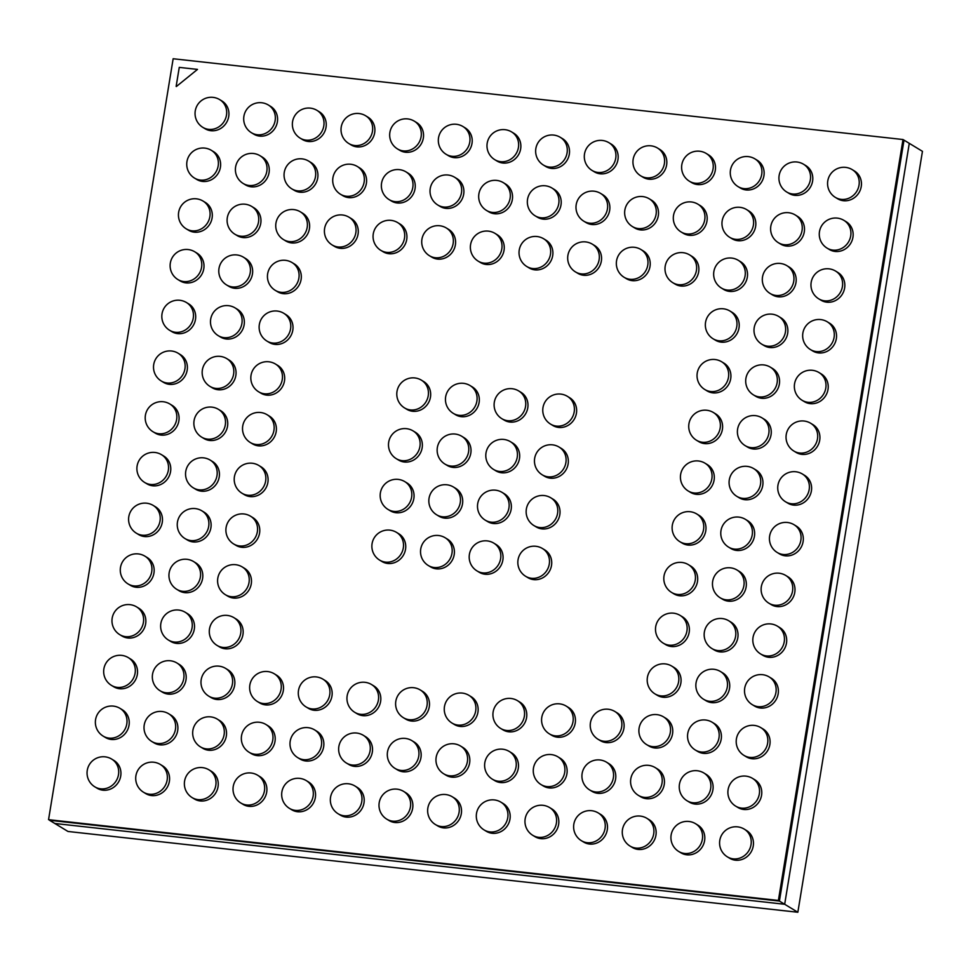 <?xml version="1.0" encoding="UTF-8"?>
<svg xmlns="http://www.w3.org/2000/svg" width="971" height="971" viewBox="0 0 971 971"><rect width="100%" height="100%" fill="white"/><g stroke="black" fill="none" stroke-linecap="round" stroke-linejoin="round"><path stroke-width="1.46" d="M778.39 900.457L903.006 139.533L173.154 58.746L48.55 819.67L778.39 900.457L784.677 904.268L909.281 143.344L922.45 151.33L797.846 912.255L67.994 831.467L54.825 823.481L784.677 904.268L797.846 912.255M48.55 819.67L779.41 901.076L904.013 140.14L779.41 901.076L49.557 820.289L54.825 823.481L784.677 904.268L909.281 143.344L903.006 139.533M111.701 759.091L113.935 760.451A16.24 15.111 121.2 0 1 119.882 779.191A16.24 15.111 121.2 0 1 102.914 790.188A16.24 15.111 121.2 0 1 97.088 788.209L94.867 786.862A16.24 15.111 121.2 0 0 100.693 788.828A16.24 15.111 121.2 0 0 117.649 777.844A16.24 15.111 121.2 0 0 111.701 759.091A16.24 16.24 0 0 0 87.912 767.745A16.24 16.24 0 0 0 94.867 786.862M160.361 764.48L162.594 765.84A16.24 15.111 121.2 0 1 168.529 784.58A16.24 15.111 121.2 0 1 151.573 795.565A16.24 15.111 121.2 0 1 145.747 793.598L143.526 792.239A16.24 15.111 121.2 0 0 149.34 794.217A16.24 15.111 121.2 0 0 166.308 783.221A16.24 15.111 121.2 0 0 160.361 764.48A16.24 16.24 0 0 0 136.571 773.134A16.24 16.24 0 0 0 143.526 792.239M209.02 769.869L211.253 771.217A16.24 15.111 121.2 0 1 217.188 789.969A16.24 15.111 121.2 0 1 200.232 800.954A16.24 15.111 121.2 0 1 194.406 798.987L192.173 797.628A16.24 15.111 121.2 0 0 197.999 799.606A16.24 15.111 121.2 0 0 214.955 788.61A16.24 15.111 121.2 0 0 209.02 769.869A16.24 16.24 0 0 0 185.23 778.524A16.24 16.24 0 0 0 192.173 797.628M257.679 775.259L259.9 776.606A16.24 15.111 121.2 0 1 265.848 795.346A16.24 15.111 121.2 0 1 248.892 806.343A16.24 15.111 121.2 0 1 243.066 804.364L240.832 803.017A16.24 15.111 121.2 0 0 246.658 804.983A16.24 15.111 121.2 0 0 263.614 793.999A16.24 15.111 121.2 0 0 257.679 775.259A16.24 16.24 0 0 0 233.877 783.913A16.24 16.24 0 0 0 240.832 803.017M306.326 780.635L308.56 781.995A16.24 15.111 121.2 0 1 314.507 800.735A16.24 15.111 121.2 0 1 297.539 811.732A16.24 15.111 121.2 0 1 291.713 809.753L289.492 808.406A16.24 15.111 121.2 0 0 295.318 810.372A16.24 15.111 121.2 0 0 312.274 799.388A16.24 15.111 121.2 0 0 306.326 780.635A16.24 16.24 0 0 0 282.537 789.289A16.24 16.24 0 0 0 289.492 808.406M354.985 786.025L357.219 787.384A16.24 15.111 121.2 0 1 363.154 806.124A16.24 15.111 121.2 0 1 346.198 817.109A16.24 15.111 121.2 0 1 340.372 815.142L338.151 813.783A16.24 15.111 121.2 0 0 343.965 815.761A16.24 15.111 121.2 0 0 360.933 804.765A16.24 15.111 121.2 0 0 354.985 786.025A16.24 16.24 0 0 0 331.196 794.679A16.24 16.24 0 0 0 338.151 813.783M403.645 791.414L405.878 792.761A16.24 15.111 121.2 0 1 411.813 811.513A16.24 15.111 121.2 0 1 394.857 822.498A16.24 15.111 121.2 0 1 389.031 820.531L386.798 819.172A16.24 15.111 121.2 0 0 392.624 821.15A16.24 15.111 121.2 0 0 409.58 810.154A16.24 15.111 121.2 0 0 403.645 791.414A16.24 16.24 0 0 0 379.855 800.068A16.24 16.24 0 0 0 386.798 819.172M452.304 796.803L454.525 798.15A16.24 15.111 121.2 0 1 460.472 816.89A16.24 15.111 121.2 0 1 443.516 827.887A16.24 15.111 121.2 0 1 437.69 825.908L435.457 824.561A16.24 15.111 121.2 0 0 441.283 826.527A16.24 15.111 121.2 0 0 458.239 815.543A16.24 15.111 121.2 0 0 452.304 796.803A16.24 16.24 0 0 0 428.502 805.457A16.24 16.24 0 0 0 435.457 824.561M500.951 802.18L503.184 803.539A16.24 15.111 121.2 0 1 509.132 822.279A16.24 15.111 121.2 0 1 492.163 833.276A16.24 15.111 121.2 0 1 486.337 831.297L484.116 829.95A16.24 15.111 121.2 0 0 489.942 831.916A16.24 15.111 121.2 0 0 506.898 820.932A16.24 15.111 121.2 0 0 500.951 802.18A16.24 16.24 0 0 0 477.162 810.834A16.24 16.24 0 0 0 484.116 829.95M549.61 807.569L551.844 808.928A16.24 15.111 121.2 0 1 557.779 827.668A16.24 15.111 121.2 0 1 540.823 838.653A16.24 15.111 121.2 0 1 534.997 836.686L532.776 835.327A16.24 15.111 121.2 0 0 538.589 837.305A16.24 15.111 121.2 0 0 555.558 826.309A16.24 15.111 121.2 0 0 549.61 807.569A16.24 16.24 0 0 0 525.821 816.223A16.24 16.24 0 0 0 532.776 835.327M598.27 812.958L600.503 814.305A16.24 15.111 121.2 0 1 606.438 833.057A16.24 15.111 121.2 0 1 589.482 844.042A16.24 15.111 121.2 0 1 583.656 842.063L581.423 840.716A16.24 15.111 121.2 0 0 587.249 842.694A16.24 15.111 121.2 0 0 604.205 831.698A16.24 15.111 121.2 0 0 598.27 812.958A16.24 16.24 0 0 0 574.48 821.612A16.24 16.24 0 0 0 581.423 840.716M646.929 818.347L649.15 819.694A16.24 15.111 121.2 0 1 655.097 838.434A16.24 15.111 121.2 0 1 638.141 849.431A16.24 15.111 121.2 0 1 632.315 847.452L630.082 846.105A16.24 15.111 121.2 0 0 635.908 848.071A16.24 15.111 121.2 0 0 652.864 837.087A16.24 15.111 121.2 0 0 646.929 818.347A16.24 16.24 0 0 0 623.127 827.001A16.24 16.24 0 0 0 630.082 846.105M695.576 823.724L697.809 825.083A16.24 15.111 121.2 0 1 703.757 843.823A16.24 15.111 121.2 0 1 686.788 854.808A16.24 15.111 121.2 0 1 680.962 852.841L678.741 851.494A16.24 15.111 121.2 0 0 684.567 853.46A16.24 15.111 121.2 0 0 701.523 842.476A16.24 15.111 121.2 0 0 695.576 823.724A16.24 16.24 0 0 0 671.786 832.378A16.24 16.24 0 0 0 678.741 851.494M744.235 829.113L746.468 830.472A16.24 15.111 121.2 0 1 752.404 849.212A16.24 15.111 121.2 0 1 735.448 860.197A16.24 15.111 121.2 0 1 729.622 858.23L727.4 856.871A16.24 15.111 121.2 0 0 733.226 858.85A16.24 15.111 121.2 0 0 750.182 847.853A16.24 15.111 121.2 0 0 744.235 829.113A16.24 16.24 0 0 0 720.446 837.767A16.24 16.24 0 0 0 727.4 856.871M120.016 708.369L122.237 709.716A16.24 15.111 121.2 0 1 128.184 728.468A16.24 15.111 121.2 0 1 111.228 739.453A16.24 15.111 121.2 0 1 105.402 737.487L103.169 736.127A16.24 15.111 121.2 0 0 108.995 738.106A16.24 15.111 121.2 0 0 125.951 727.109A16.24 15.111 121.2 0 0 120.016 708.369A16.24 16.24 0 0 0 96.226 717.023A16.24 16.24 0 0 0 103.169 736.127M168.675 713.758L170.896 715.105A16.24 15.111 121.2 0 1 176.843 733.845A16.24 15.111 121.2 0 1 159.875 744.842A16.24 15.111 121.2 0 1 154.061 742.864L151.828 741.516A16.24 15.111 121.2 0 0 157.654 743.483A16.24 15.111 121.2 0 0 174.61 732.498A16.24 15.111 121.2 0 0 168.675 713.758A16.24 16.24 0 0 0 144.873 722.412A16.24 16.24 0 0 0 151.828 741.516M217.322 719.135L219.555 720.494A16.24 15.111 121.2 0 1 225.49 739.234A16.24 15.111 121.2 0 1 208.534 750.231A16.24 15.111 121.2 0 1 202.708 748.253L200.487 746.905A16.24 15.111 121.2 0 0 206.313 748.872A16.24 15.111 121.2 0 0 223.269 737.887A16.24 15.111 121.2 0 0 217.322 719.135A16.24 16.24 0 0 0 193.532 727.789A16.24 16.24 0 0 0 200.487 746.905M265.981 724.524L268.214 725.883A16.24 15.111 121.2 0 1 274.15 744.623A16.24 15.111 121.2 0 1 257.194 755.608A16.24 15.111 121.2 0 1 251.368 753.642L249.134 752.282A16.24 15.111 121.2 0 0 254.96 754.261A16.24 15.111 121.2 0 0 271.929 743.264A16.24 15.111 121.2 0 0 265.981 724.524A16.24 16.24 0 0 0 242.192 733.178A16.24 16.24 0 0 0 249.134 752.282M314.64 729.913L316.862 731.26A16.24 15.111 121.2 0 1 322.809 750.013A16.24 15.111 121.2 0 1 305.853 760.997A16.24 15.111 121.2 0 1 300.027 759.031L297.794 757.671A16.24 15.111 121.2 0 0 303.62 759.65A16.24 15.111 121.2 0 0 320.576 748.653A16.24 15.111 121.2 0 0 314.64 729.913A16.24 16.24 0 0 0 290.851 738.567A16.24 16.24 0 0 0 297.794 757.671M363.3 735.302L365.521 736.649A16.24 15.111 121.2 0 1 371.468 755.389A16.24 15.111 121.2 0 1 354.5 766.386A16.24 15.111 121.2 0 1 348.686 764.408L346.453 763.06A16.24 15.111 121.2 0 0 352.279 765.027A16.24 15.111 121.2 0 0 369.235 754.042A16.24 15.111 121.2 0 0 363.3 735.302A16.24 16.24 0 0 0 339.498 743.956A16.24 16.24 0 0 0 346.453 763.06M411.947 740.679L414.18 742.038A16.24 15.111 121.2 0 1 420.115 760.779A16.24 15.111 121.2 0 1 403.159 771.775A16.24 15.111 121.2 0 1 397.333 769.797L395.112 768.449A16.24 15.111 121.2 0 0 400.938 770.416A16.24 15.111 121.2 0 0 417.894 759.431A16.24 15.111 121.2 0 0 411.947 740.679A16.24 16.24 0 0 0 388.157 749.333A16.24 16.24 0 0 0 395.112 768.449M460.606 746.068L462.839 747.427A16.24 15.111 121.2 0 1 468.775 766.168A16.24 15.111 121.2 0 1 451.818 777.152A16.24 15.111 121.2 0 1 445.992 775.186L443.759 773.826A16.24 15.111 121.2 0 0 449.585 775.805A16.24 15.111 121.2 0 0 466.553 764.808A16.24 15.111 121.2 0 0 460.606 746.068A16.24 16.24 0 0 0 436.816 754.722A16.24 16.24 0 0 0 443.759 773.826M509.265 751.457L511.486 752.804A16.24 15.111 121.2 0 1 517.434 771.557A16.24 15.111 121.2 0 1 500.478 782.541A16.24 15.111 121.2 0 1 494.652 780.575L492.418 779.215A16.24 15.111 121.2 0 0 498.244 781.194A16.24 15.111 121.2 0 0 515.2 770.197A16.24 15.111 121.2 0 0 509.265 751.457A16.24 16.24 0 0 0 485.476 760.111A16.24 16.24 0 0 0 492.418 779.215M557.924 756.846L560.146 758.193A16.24 15.111 121.2 0 1 566.093 776.934A16.24 15.111 121.2 0 1 549.137 787.93A16.24 15.111 121.2 0 1 543.311 785.952L541.078 784.604A16.24 15.111 121.2 0 0 546.904 786.571A16.24 15.111 121.2 0 0 563.86 775.586A16.24 15.111 121.2 0 0 557.924 756.846A16.24 16.24 0 0 0 534.123 765.5A16.24 16.24 0 0 0 541.078 784.604M606.572 762.223L608.805 763.582A16.24 15.111 121.2 0 1 614.74 782.323A16.24 15.111 121.2 0 1 597.784 793.307A16.24 15.111 121.2 0 1 591.958 791.341L589.737 789.993A16.24 15.111 121.2 0 0 595.563 791.96A16.24 15.111 121.2 0 0 612.519 780.975A16.24 15.111 121.2 0 0 606.572 762.223A16.24 16.24 0 0 0 582.782 770.877A16.24 16.24 0 0 0 589.737 789.993M655.231 767.612L657.464 768.971A16.24 15.111 121.2 0 1 663.399 787.712A16.24 15.111 121.2 0 1 646.443 798.696A16.24 15.111 121.2 0 1 640.617 796.73L638.384 795.37A16.24 15.111 121.2 0 0 644.21 797.349A16.24 15.111 121.2 0 0 661.178 786.352A16.24 15.111 121.2 0 0 655.231 767.612A16.24 16.24 0 0 0 631.441 776.266A16.24 16.24 0 0 0 638.384 795.37M703.89 773.001L706.111 774.348A16.24 15.111 121.2 0 1 712.059 793.089A16.24 15.111 121.2 0 1 695.102 804.085A16.24 15.111 121.2 0 1 689.276 802.107L687.043 800.759A16.24 15.111 121.2 0 0 692.869 802.738A16.24 15.111 121.2 0 0 709.825 791.741A16.24 15.111 121.2 0 0 703.89 773.001A16.24 16.24 0 0 0 680.101 781.655A16.24 16.24 0 0 0 687.043 800.759M752.549 778.39L754.77 779.737A16.24 15.111 121.2 0 1 760.718 798.478A16.24 15.111 121.2 0 1 743.762 809.474A16.24 15.111 121.2 0 1 737.936 807.496L735.702 806.148A16.24 15.111 121.2 0 0 741.528 808.115A16.24 15.111 121.2 0 0 758.485 797.13A16.24 15.111 121.2 0 0 752.549 778.39A16.24 16.24 0 0 0 728.748 787.044A16.24 16.24 0 0 0 735.702 806.148M128.318 657.634L130.551 658.993A16.24 15.111 121.2 0 1 136.486 677.734A16.24 15.111 121.2 0 1 119.53 688.73A16.24 15.111 121.2 0 1 113.704 686.752L111.483 685.405A16.24 15.111 121.2 0 0 117.309 687.371A16.24 15.111 121.2 0 0 134.265 676.386A16.24 15.111 121.2 0 0 128.318 657.634A16.24 16.24 0 0 0 104.528 666.288A16.24 16.24 0 0 0 111.483 685.405M176.977 663.023L179.21 664.382A16.24 15.111 121.2 0 1 185.145 683.123A16.24 15.111 121.2 0 1 168.189 694.107A16.24 15.111 121.2 0 1 162.363 692.141L160.13 690.782A16.24 15.111 121.2 0 0 165.956 692.76A16.24 15.111 121.2 0 0 182.924 681.763A16.24 15.111 121.2 0 0 176.977 663.023A16.24 16.24 0 0 0 153.187 671.677A16.24 16.24 0 0 0 160.13 690.782M225.636 668.412L227.857 669.759A16.24 15.111 121.2 0 1 233.805 688.512A16.24 15.111 121.2 0 1 216.849 699.496A16.24 15.111 121.2 0 1 211.023 697.53L208.789 696.171A16.24 15.111 121.2 0 0 214.615 698.149A16.24 15.111 121.2 0 0 231.571 687.152A16.24 15.111 121.2 0 0 225.636 668.412A16.24 16.24 0 0 0 201.847 677.066A16.24 16.24 0 0 0 208.789 696.171M274.283 673.801L276.517 675.148A16.24 15.111 121.2 0 1 282.464 693.889A16.24 15.111 121.2 0 1 265.496 704.885A16.24 15.111 121.2 0 1 259.67 702.907L257.449 701.56A16.24 15.111 121.2 0 0 263.275 703.526A16.24 15.111 121.2 0 0 280.231 692.541A16.24 15.111 121.2 0 0 274.283 673.801A16.24 16.24 0 0 0 250.494 682.455A16.24 16.24 0 0 0 257.449 701.56M322.942 679.178L325.176 680.537A16.24 15.111 121.2 0 1 331.111 699.278A16.24 15.111 121.2 0 1 314.155 710.274A16.24 15.111 121.2 0 1 308.329 708.296L306.108 706.949A16.24 15.111 121.2 0 0 311.934 708.915A16.24 15.111 121.2 0 0 328.89 697.931A16.24 15.111 121.2 0 0 322.942 679.178A16.24 16.24 0 0 0 299.153 687.832A16.24 16.24 0 0 0 306.108 706.949M371.602 684.567L373.835 685.927A16.24 15.111 121.2 0 1 379.77 704.667A16.24 15.111 121.2 0 1 362.814 715.651A16.24 15.111 121.2 0 1 356.988 713.685L354.755 712.326A16.24 15.111 121.2 0 0 360.581 714.304A16.24 15.111 121.2 0 0 377.549 703.307A16.24 15.111 121.2 0 0 371.602 684.567A16.24 16.24 0 0 0 347.812 693.221A16.24 16.24 0 0 0 354.755 712.326M420.261 689.956L422.482 691.303A16.24 15.111 121.2 0 1 428.429 710.056A16.24 15.111 121.2 0 1 411.473 721.04A16.24 15.111 121.2 0 1 405.647 719.074L403.414 717.715A16.24 15.111 121.2 0 0 409.24 719.693A16.24 15.111 121.2 0 0 426.196 708.696A16.24 15.111 121.2 0 0 420.261 689.956A16.24 16.24 0 0 0 396.471 698.61A16.24 16.24 0 0 0 403.414 717.715M468.92 695.345L471.141 696.693A16.24 15.111 121.2 0 1 477.089 715.433A16.24 15.111 121.2 0 1 460.12 726.429A16.24 15.111 121.2 0 1 454.294 724.451L452.073 723.104A16.24 15.111 121.2 0 0 457.899 725.07A16.24 15.111 121.2 0 0 474.855 714.086A16.24 15.111 121.2 0 0 468.92 695.345A16.24 16.24 0 0 0 445.119 703.999A16.24 16.24 0 0 0 452.073 723.104M517.567 700.722L519.801 702.082A16.24 15.111 121.2 0 1 525.736 720.822A16.24 15.111 121.2 0 1 508.78 731.806A16.24 15.111 121.2 0 1 502.954 729.84L500.733 728.493A16.24 15.111 121.2 0 0 506.559 730.459A16.24 15.111 121.2 0 0 523.515 719.475A16.24 15.111 121.2 0 0 517.567 700.722A16.24 16.24 0 0 0 493.778 709.376A16.24 16.24 0 0 0 500.733 728.493M566.227 706.111L568.46 707.471A16.24 15.111 121.2 0 1 574.395 726.211A16.24 15.111 121.2 0 1 557.439 737.195A16.24 15.111 121.2 0 1 551.613 735.229L549.38 733.87A16.24 15.111 121.2 0 0 555.206 735.848A16.24 15.111 121.2 0 0 572.174 724.852A16.24 15.111 121.2 0 0 566.227 706.111A16.24 16.24 0 0 0 542.437 714.765A16.24 16.24 0 0 0 549.38 733.87M614.886 711.5L617.107 712.848A16.24 15.111 121.2 0 1 623.054 731.6A16.24 15.111 121.2 0 1 606.098 742.584A16.24 15.111 121.2 0 1 600.272 740.606L598.039 739.259A16.24 15.111 121.2 0 0 603.865 741.237A16.24 15.111 121.2 0 0 620.821 730.241A16.24 15.111 121.2 0 0 614.886 711.5A16.24 16.24 0 0 0 591.096 720.154A16.24 16.24 0 0 0 598.039 739.259M663.545 716.889L665.766 718.237A16.24 15.111 121.2 0 1 671.714 736.977A16.24 15.111 121.2 0 1 654.745 747.973A16.24 15.111 121.2 0 1 648.931 745.995L646.698 744.648A16.24 15.111 121.2 0 0 652.524 746.614A16.24 15.111 121.2 0 0 669.48 735.63A16.24 15.111 121.2 0 0 663.545 716.889A16.24 16.24 0 0 0 639.743 725.543A16.24 16.24 0 0 0 646.698 744.648M712.192 722.266L714.425 723.626A16.24 15.111 121.2 0 1 720.361 742.366A16.24 15.111 121.2 0 1 703.405 753.35A16.24 15.111 121.2 0 1 697.579 751.384L695.357 750.037A16.24 15.111 121.2 0 0 701.183 752.003A16.24 15.111 121.2 0 0 718.139 741.019A16.24 15.111 121.2 0 0 712.192 722.266A16.24 16.24 0 0 0 688.403 730.92A16.24 16.24 0 0 0 695.357 750.037M760.851 727.655L763.085 729.003A16.24 15.111 121.2 0 1 769.02 747.755A16.24 15.111 121.2 0 1 752.064 758.739A16.24 15.111 121.2 0 1 746.238 756.773L744.004 755.414A16.24 15.111 121.2 0 0 749.83 757.392A16.24 15.111 121.2 0 0 766.799 746.396A16.24 15.111 121.2 0 0 760.851 727.655A16.24 16.24 0 0 0 737.062 736.309A16.24 16.24 0 0 0 744.004 755.414M136.632 606.911L138.853 608.259A16.24 15.111 121.2 0 1 144.8 627.011A16.24 15.111 121.2 0 1 127.844 637.996A16.24 15.111 121.2 0 1 122.018 636.029L119.785 634.67A16.24 15.111 121.2 0 0 125.611 636.648A16.24 15.111 121.2 0 0 142.567 625.652A16.24 15.111 121.2 0 0 136.632 606.911A16.24 16.24 0 0 0 112.83 615.565A16.24 16.24 0 0 0 119.785 634.67M185.279 612.3L187.512 613.648A16.24 15.111 121.2 0 1 193.46 632.388A16.24 15.111 121.2 0 1 176.491 643.385A16.24 15.111 121.2 0 1 170.665 641.406L168.444 640.059A16.24 15.111 121.2 0 0 174.27 642.025A16.24 15.111 121.2 0 0 191.226 631.041A16.24 15.111 121.2 0 0 185.279 612.3A16.24 16.24 0 0 0 161.489 620.955A16.24 16.24 0 0 0 168.444 640.059M233.938 617.677L236.171 619.037A16.24 15.111 121.2 0 1 242.107 637.777A16.24 15.111 121.2 0 1 225.151 648.774A16.24 15.111 121.2 0 1 219.325 646.795L217.103 645.448A16.24 15.111 121.2 0 0 222.917 647.414A16.24 15.111 121.2 0 0 239.886 636.43A16.24 15.111 121.2 0 0 233.938 617.677A16.24 16.24 0 0 0 210.149 626.331A16.24 16.24 0 0 0 217.103 645.448M671.847 666.155L674.08 667.502A16.24 15.111 121.2 0 1 680.016 686.254A16.24 15.111 121.2 0 1 663.059 697.239A16.24 15.111 121.2 0 1 657.233 695.272L655 693.913A16.24 15.111 121.2 0 0 660.826 695.891A16.24 15.111 121.2 0 0 677.782 684.895A16.24 15.111 121.2 0 0 671.847 666.155A16.24 16.24 0 0 0 648.058 674.809A16.24 16.24 0 0 0 655 693.913M720.506 671.544L722.727 672.891A16.24 15.111 121.2 0 1 728.675 691.631A16.24 15.111 121.2 0 1 711.719 702.628A16.24 15.111 121.2 0 1 705.893 700.649L703.659 699.302A16.24 15.111 121.2 0 0 709.485 701.28A16.24 15.111 121.2 0 0 726.442 690.284A16.24 15.111 121.2 0 0 720.506 671.544A16.24 16.24 0 0 0 696.717 680.198A16.24 16.24 0 0 0 703.659 699.302M769.153 676.933L771.387 678.28A16.24 15.111 121.2 0 1 777.334 697.02A16.24 15.111 121.2 0 1 760.366 708.017A16.24 15.111 121.2 0 1 754.54 706.038L752.319 704.691A16.24 15.111 121.2 0 0 758.145 706.657A16.24 15.111 121.2 0 0 775.101 695.673A16.24 15.111 121.2 0 0 769.153 676.933A16.24 16.24 0 0 0 745.364 685.587A16.24 16.24 0 0 0 752.319 704.691M144.934 556.177L147.167 557.536A16.24 15.111 121.2 0 1 153.102 576.276A16.24 15.111 121.2 0 1 136.146 587.273A16.24 15.111 121.2 0 1 130.32 585.295L128.087 583.947A16.24 15.111 121.2 0 0 133.913 585.914A16.24 15.111 121.2 0 0 150.881 574.929A16.24 15.111 121.2 0 0 144.934 556.177A16.24 16.24 0 0 0 121.144 564.831A16.24 16.24 0 0 0 128.087 583.947M193.593 561.566L195.814 562.925A16.24 15.111 121.2 0 1 201.762 581.665A16.24 15.111 121.2 0 1 184.806 592.65A16.24 15.111 121.2 0 1 178.98 590.684L176.746 589.324A16.24 15.111 121.2 0 0 182.572 591.303A16.24 15.111 121.2 0 0 199.528 580.306A16.24 15.111 121.2 0 0 193.593 561.566A16.24 16.24 0 0 0 169.804 570.22A16.24 16.24 0 0 0 176.746 589.324M242.252 566.955L244.474 568.302A16.24 15.111 121.2 0 1 250.421 587.054A16.24 15.111 121.2 0 1 233.453 598.039A16.24 15.111 121.2 0 1 227.639 596.073L225.406 594.713A16.24 15.111 121.2 0 0 231.232 596.692A16.24 15.111 121.2 0 0 248.188 585.695A16.24 15.111 121.2 0 0 242.252 566.955A16.24 16.24 0 0 0 218.451 575.609A16.24 16.24 0 0 0 225.406 594.713M680.149 615.432L682.382 616.779A16.24 15.111 121.2 0 1 688.33 635.52A16.24 15.111 121.2 0 1 671.362 646.516A16.24 15.111 121.2 0 1 665.536 644.538L663.314 643.19A16.24 15.111 121.2 0 0 669.14 645.157A16.24 15.111 121.2 0 0 686.096 634.172A16.24 15.111 121.2 0 0 680.149 615.432A16.24 16.24 0 0 0 656.36 624.086A16.24 16.24 0 0 0 663.314 643.19M728.808 620.809L731.042 622.168A16.24 15.111 121.2 0 1 736.977 640.909A16.24 15.111 121.2 0 1 720.021 651.893A16.24 15.111 121.2 0 1 714.195 649.927L711.974 648.579A16.24 15.111 121.2 0 0 717.787 650.546A16.24 15.111 121.2 0 0 734.756 639.561A16.24 15.111 121.2 0 0 728.808 620.809A16.24 16.24 0 0 0 705.019 629.463A16.24 16.24 0 0 0 711.974 648.579M777.468 626.198L779.689 627.545A16.24 15.111 121.2 0 1 785.636 646.298A16.24 15.111 121.2 0 1 768.68 657.282A16.24 15.111 121.2 0 1 762.854 655.316L760.621 653.956A16.24 15.111 121.2 0 0 766.447 655.935A16.24 15.111 121.2 0 0 783.403 644.938A16.24 15.111 121.2 0 0 777.468 626.198A16.24 16.24 0 0 0 753.678 634.852A16.24 16.24 0 0 0 760.621 653.956M153.236 505.454L155.469 506.801A16.24 15.111 121.2 0 1 161.417 525.554A16.24 15.111 121.2 0 1 144.448 536.538A16.24 15.111 121.2 0 1 138.622 534.572L136.401 533.213A16.24 15.111 121.2 0 0 142.227 535.191A16.24 15.111 121.2 0 0 159.183 524.194A16.24 15.111 121.2 0 0 153.236 505.454A16.24 16.24 0 0 0 129.446 514.108A16.24 16.24 0 0 0 136.401 533.213M201.895 510.843L204.128 512.19A16.24 15.111 121.2 0 1 210.064 530.931A16.24 15.111 121.2 0 1 193.108 541.927A16.24 15.111 121.2 0 1 187.282 539.949L185.06 538.602A16.24 15.111 121.2 0 0 190.886 540.568A16.24 15.111 121.2 0 0 207.843 529.583A16.24 15.111 121.2 0 0 201.895 510.843A16.24 16.24 0 0 0 178.106 519.497A16.24 16.24 0 0 0 185.06 538.602M250.554 516.22L252.788 517.579A16.24 15.111 121.2 0 1 258.723 536.32A16.24 15.111 121.2 0 1 241.767 547.304A16.24 15.111 121.2 0 1 235.941 545.338L233.708 543.991A16.24 15.111 121.2 0 0 239.534 545.957A16.24 15.111 121.2 0 0 256.502 534.972A16.24 15.111 121.2 0 0 250.554 516.22A16.24 16.24 0 0 0 226.765 524.874A16.24 16.24 0 0 0 233.708 543.991M396.52 532.387L398.753 533.734A16.24 15.111 121.2 0 1 404.689 552.475A16.24 15.111 121.2 0 1 387.732 563.471A16.24 15.111 121.2 0 1 381.906 561.493L379.685 560.146A16.24 15.111 121.2 0 0 385.511 562.112A16.24 15.111 121.2 0 0 402.467 551.127A16.24 15.111 121.2 0 0 396.52 532.387A16.24 16.24 0 0 0 372.73 541.041A16.24 16.24 0 0 0 379.685 560.146M445.179 537.764L447.413 539.123A16.24 15.111 121.2 0 1 453.348 557.864A16.24 15.111 121.2 0 1 436.392 568.848A16.24 15.111 121.2 0 1 430.566 566.882L428.332 565.535A16.24 15.111 121.2 0 0 434.158 567.501A16.24 15.111 121.2 0 0 451.127 556.517A16.24 15.111 121.2 0 0 445.179 537.764A16.24 16.24 0 0 0 421.39 546.418A16.24 16.24 0 0 0 428.332 565.535M493.838 543.153L496.06 544.5A16.24 15.111 121.2 0 1 502.007 563.253A16.24 15.111 121.2 0 1 485.051 574.237A16.24 15.111 121.2 0 1 479.225 572.271L476.992 570.912A16.24 15.111 121.2 0 0 482.818 572.89A16.24 15.111 121.2 0 0 499.774 561.893A16.24 15.111 121.2 0 0 493.838 543.153A16.24 16.24 0 0 0 470.049 551.807A16.24 16.24 0 0 0 476.992 570.912M542.498 548.542L544.719 549.889A16.24 15.111 121.2 0 1 550.666 568.63A16.24 15.111 121.2 0 1 533.698 579.626A16.24 15.111 121.2 0 1 527.884 577.648L525.651 576.301A16.24 15.111 121.2 0 0 531.477 578.279A16.24 15.111 121.2 0 0 548.433 567.282A16.24 15.111 121.2 0 0 542.498 548.542A16.24 16.24 0 0 0 518.696 557.196A16.24 16.24 0 0 0 525.651 576.301M688.463 564.697L690.684 566.044A16.24 15.111 121.2 0 1 696.632 584.797A16.24 15.111 121.2 0 1 679.676 595.781A16.24 15.111 121.2 0 1 673.85 593.815L671.616 592.456A16.24 15.111 121.2 0 0 677.442 594.434A16.24 15.111 121.2 0 0 694.399 583.437A16.24 15.111 121.2 0 0 688.463 564.697A16.24 16.24 0 0 0 664.674 573.351A16.24 16.24 0 0 0 671.616 592.456M737.123 570.086L739.344 571.434A16.24 15.111 121.2 0 1 745.291 590.174A16.24 15.111 121.2 0 1 728.323 601.17A16.24 15.111 121.2 0 1 722.509 599.192L720.276 597.845A16.24 15.111 121.2 0 0 726.102 599.811A16.24 15.111 121.2 0 0 743.058 588.827A16.24 15.111 121.2 0 0 737.123 570.086A16.24 16.24 0 0 0 713.321 578.74A16.24 16.24 0 0 0 720.276 597.845M785.77 575.475L788.003 576.823A16.24 15.111 121.2 0 1 793.938 595.563A16.24 15.111 121.2 0 1 776.982 606.559A16.24 15.111 121.2 0 1 771.156 604.581L768.935 603.234A16.24 15.111 121.2 0 0 774.761 605.2A16.24 15.111 121.2 0 0 791.717 594.216A16.24 15.111 121.2 0 0 785.77 575.475A16.24 16.24 0 0 0 761.98 584.117A16.24 16.24 0 0 0 768.935 603.234M161.55 454.719L163.783 456.079A16.24 15.111 121.2 0 1 169.719 474.819A16.24 15.111 121.2 0 1 152.763 485.803A16.24 15.111 121.2 0 1 146.937 483.837L144.703 482.49A16.24 15.111 121.2 0 0 150.529 484.456A16.24 15.111 121.2 0 0 167.485 473.472A16.24 15.111 121.2 0 0 161.55 454.719A16.24 16.24 0 0 0 137.761 463.373A16.24 16.24 0 0 0 144.703 482.49M210.209 460.108L212.431 461.468A16.24 15.111 121.2 0 1 218.378 480.208A16.24 15.111 121.2 0 1 201.422 491.192A16.24 15.111 121.2 0 1 195.596 489.226L193.363 487.867A16.24 15.111 121.2 0 0 199.189 489.845A16.24 15.111 121.2 0 0 216.145 478.849A16.24 15.111 121.2 0 0 210.209 460.108A16.24 16.24 0 0 0 186.408 468.762A16.24 16.24 0 0 0 193.363 487.867M258.856 465.497L261.09 466.845A16.24 15.111 121.2 0 1 267.037 485.597A16.24 15.111 121.2 0 1 250.069 496.582A16.24 15.111 121.2 0 1 244.243 494.603L242.022 493.256A16.24 15.111 121.2 0 0 247.848 495.234A16.24 15.111 121.2 0 0 264.804 484.238A16.24 15.111 121.2 0 0 258.856 465.497A16.24 16.24 0 0 0 235.067 474.151A16.24 16.24 0 0 0 242.022 493.256M404.834 481.652L407.055 483A16.24 15.111 121.2 0 1 413.003 501.752A16.24 15.111 121.2 0 1 396.047 512.737A16.24 15.111 121.2 0 1 390.221 510.77L387.987 509.411A16.24 15.111 121.2 0 0 393.813 511.389A16.24 15.111 121.2 0 0 410.769 500.393A16.24 15.111 121.2 0 0 404.834 481.652A16.24 16.24 0 0 0 381.033 490.306A16.24 16.24 0 0 0 387.987 509.411M453.481 487.041L455.715 488.389A16.24 15.111 121.2 0 1 461.662 507.129A16.24 15.111 121.2 0 1 444.694 518.126A16.24 15.111 121.2 0 1 438.868 516.147L436.647 514.8A16.24 15.111 121.2 0 0 442.473 516.778A16.24 15.111 121.2 0 0 459.429 505.782A16.24 15.111 121.2 0 0 453.481 487.041A16.24 16.24 0 0 0 429.692 495.696A16.24 16.24 0 0 0 436.647 514.8M502.141 492.431L504.374 493.778A16.24 15.111 121.2 0 1 510.309 512.518A16.24 15.111 121.2 0 1 493.353 523.515A16.24 15.111 121.2 0 1 487.527 521.536L485.306 520.189A16.24 15.111 121.2 0 0 491.132 522.155A16.24 15.111 121.2 0 0 508.088 511.171A16.24 15.111 121.2 0 0 502.141 492.431A16.24 16.24 0 0 0 478.351 501.085A16.24 16.24 0 0 0 485.306 520.189M550.8 497.807L553.033 499.167A16.24 15.111 121.2 0 1 558.968 517.907A16.24 15.111 121.2 0 1 542.012 528.892A16.24 15.111 121.2 0 1 536.186 526.925L533.953 525.578A16.24 15.111 121.2 0 0 539.779 527.544A16.24 15.111 121.2 0 0 556.735 516.56A16.24 15.111 121.2 0 0 550.8 497.807A16.24 16.24 0 0 0 527.01 506.461A16.24 16.24 0 0 0 533.953 525.578M696.765 513.975L698.999 515.322A16.24 15.111 121.2 0 1 704.934 534.062A16.24 15.111 121.2 0 1 687.978 545.059A16.24 15.111 121.2 0 1 682.152 543.08L679.931 541.733A16.24 15.111 121.2 0 0 685.757 543.699A16.24 15.111 121.2 0 0 702.713 532.715A16.24 15.111 121.2 0 0 696.765 513.975A16.24 16.24 0 0 0 672.976 522.616A16.24 16.24 0 0 0 679.931 541.733M745.425 519.351L747.658 520.711A16.24 15.111 121.2 0 1 753.593 539.451A16.24 15.111 121.2 0 1 736.637 550.436A16.24 15.111 121.2 0 1 730.811 548.469L728.578 547.11A16.24 15.111 121.2 0 0 734.404 549.088A16.24 15.111 121.2 0 0 751.372 538.104A16.24 15.111 121.2 0 0 745.425 519.351A16.24 16.24 0 0 0 721.635 528.006A16.24 16.24 0 0 0 728.578 547.11M794.084 524.741L796.305 526.088A16.24 15.111 121.2 0 1 802.252 544.84A16.24 15.111 121.2 0 1 785.296 555.825A16.24 15.111 121.2 0 1 779.47 553.858L777.237 552.499A16.24 15.111 121.2 0 0 783.063 554.477A16.24 15.111 121.2 0 0 800.019 543.481A16.24 15.111 121.2 0 0 794.084 524.741A16.24 16.24 0 0 0 770.294 533.395A16.24 16.24 0 0 0 777.237 552.499M169.852 403.997L172.085 405.344A16.24 15.111 121.2 0 1 178.021 424.096A16.24 15.111 121.2 0 1 161.065 435.081A16.24 15.111 121.2 0 1 155.239 433.102L153.017 431.755A16.24 15.111 121.2 0 0 158.843 433.734A16.24 15.111 121.2 0 0 175.8 422.737A16.24 15.111 121.2 0 0 169.852 403.997A16.24 16.24 0 0 0 146.063 412.651A16.24 16.24 0 0 0 153.017 431.755M218.511 409.386L220.745 410.733A16.24 15.111 121.2 0 1 226.68 429.473A16.24 15.111 121.2 0 1 209.724 440.47A16.24 15.111 121.2 0 1 203.898 438.491L201.665 437.144A16.24 15.111 121.2 0 0 207.491 439.11A16.24 15.111 121.2 0 0 224.459 428.126A16.24 15.111 121.2 0 0 218.511 409.386A16.24 16.24 0 0 0 194.722 418.04A16.24 16.24 0 0 0 201.665 437.144M267.171 414.763L269.392 416.122A16.24 15.111 121.2 0 1 275.339 434.862A16.24 15.111 121.2 0 1 258.383 445.847A16.24 15.111 121.2 0 1 252.557 443.881L250.324 442.533A16.24 15.111 121.2 0 0 256.15 444.5A16.24 15.111 121.2 0 0 273.106 433.515A16.24 15.111 121.2 0 0 267.171 414.763A16.24 16.24 0 0 0 243.381 423.417A16.24 16.24 0 0 0 250.324 442.533M413.136 430.93L415.37 432.277A16.24 15.111 121.2 0 1 421.305 451.017A16.24 15.111 121.2 0 1 404.349 462.014A16.24 15.111 121.2 0 1 398.523 460.036L396.289 458.688A16.24 15.111 121.2 0 0 402.115 460.655A16.24 15.111 121.2 0 0 419.084 449.67A16.24 15.111 121.2 0 0 413.136 430.93A16.24 16.24 0 0 0 389.347 439.584A16.24 16.24 0 0 0 396.289 458.688M461.795 436.307L464.017 437.666A16.24 15.111 121.2 0 1 469.964 456.406A16.24 15.111 121.2 0 1 453.008 467.391A16.24 15.111 121.2 0 1 447.182 465.425L444.949 464.077A16.24 15.111 121.2 0 0 450.775 466.044A16.24 15.111 121.2 0 0 467.731 455.059A16.24 15.111 121.2 0 0 461.795 436.307A16.24 16.24 0 0 0 438.006 444.961A16.24 16.24 0 0 0 444.949 464.077M510.455 441.696L512.676 443.043A16.24 15.111 121.2 0 1 518.623 461.795A16.24 15.111 121.2 0 1 501.667 472.78A16.24 15.111 121.2 0 1 495.841 470.814L493.608 469.454A16.24 15.111 121.2 0 0 499.434 471.433A16.24 15.111 121.2 0 0 516.39 460.436A16.24 15.111 121.2 0 0 510.455 441.696A16.24 16.24 0 0 0 486.653 450.35A16.24 16.24 0 0 0 493.608 469.454M559.102 447.085L561.335 448.432A16.24 15.111 121.2 0 1 567.282 467.172A16.24 15.111 121.2 0 1 550.314 478.169A16.24 15.111 121.2 0 1 544.488 476.191L542.267 474.843A16.24 15.111 121.2 0 0 548.093 476.822A16.24 15.111 121.2 0 0 565.049 465.825A16.24 15.111 121.2 0 0 559.102 447.085A16.24 16.24 0 0 0 535.312 455.739A16.24 16.24 0 0 0 542.267 474.843M705.08 463.24L707.301 464.587A16.24 15.111 121.2 0 1 713.248 483.34A16.24 15.111 121.2 0 1 696.292 494.324A16.24 15.111 121.2 0 1 690.466 492.358L688.233 490.998A16.24 15.111 121.2 0 0 694.059 492.977A16.24 15.111 121.2 0 0 711.015 481.98A16.24 15.111 121.2 0 0 705.08 463.24A16.24 16.24 0 0 0 681.278 471.894A16.24 16.24 0 0 0 688.233 490.998M753.727 468.629L755.96 469.976A16.24 15.111 121.2 0 1 761.907 488.716A16.24 15.111 121.2 0 1 744.939 499.713A16.24 15.111 121.2 0 1 739.113 497.735L736.892 496.387A16.24 15.111 121.2 0 0 742.718 498.354A16.24 15.111 121.2 0 0 759.674 487.369A16.24 15.111 121.2 0 0 753.727 468.629A16.24 16.24 0 0 0 729.937 477.283A16.24 16.24 0 0 0 736.892 496.387M802.386 474.006L804.619 475.365A16.24 15.111 121.2 0 1 810.554 494.105A16.24 15.111 121.2 0 1 793.598 505.102A16.24 15.111 121.2 0 1 787.772 503.124L785.551 501.776A16.24 15.111 121.2 0 0 791.365 503.743A16.24 15.111 121.2 0 0 808.333 492.758A16.24 15.111 121.2 0 0 802.386 474.006A16.24 16.24 0 0 0 778.596 482.66A16.24 16.24 0 0 0 785.551 501.776M178.166 353.262L180.388 354.621A16.24 15.111 121.2 0 1 186.335 373.362A16.24 15.111 121.2 0 1 169.379 384.346A16.24 15.111 121.2 0 1 163.553 382.38L161.32 381.033A16.24 15.111 121.2 0 0 167.146 382.999A16.24 15.111 121.2 0 0 184.102 372.014A16.24 15.111 121.2 0 0 178.166 353.262A16.24 16.24 0 0 0 154.377 361.916A16.24 16.24 0 0 0 161.32 381.033M226.826 358.651L229.047 359.998A16.24 15.111 121.2 0 1 234.994 378.751A16.24 15.111 121.2 0 1 218.026 389.735A16.24 15.111 121.2 0 1 212.2 387.769L209.979 386.409A16.24 15.111 121.2 0 0 215.805 388.388A16.24 15.111 121.2 0 0 232.761 377.391A16.24 15.111 121.2 0 0 226.826 358.651A16.24 16.24 0 0 0 203.024 367.305A16.24 16.24 0 0 0 209.979 386.409M275.473 364.04L277.706 365.387A16.24 15.111 121.2 0 1 283.641 384.128A16.24 15.111 121.2 0 1 266.685 395.124A16.24 15.111 121.2 0 1 260.859 393.146L258.638 391.799A16.24 15.111 121.2 0 0 264.464 393.777A16.24 15.111 121.2 0 0 281.42 382.78A16.24 15.111 121.2 0 0 275.473 364.04A16.24 16.24 0 0 0 251.683 372.694A16.24 16.24 0 0 0 258.638 391.799M421.45 380.195L423.672 381.542A16.24 15.111 121.2 0 1 429.619 400.295A16.24 15.111 121.2 0 1 412.651 411.279A16.24 15.111 121.2 0 1 406.837 409.313L404.604 407.954A16.24 15.111 121.2 0 0 410.43 409.932A16.24 15.111 121.2 0 0 427.386 398.935A16.24 15.111 121.2 0 0 421.45 380.195A16.24 16.24 0 0 0 397.649 388.849A16.24 16.24 0 0 0 404.604 407.954M470.098 385.584L472.331 386.931A16.24 15.111 121.2 0 1 478.266 405.672A16.24 15.111 121.2 0 1 461.31 416.668A16.24 15.111 121.2 0 1 455.484 414.69L453.263 413.343A16.24 15.111 121.2 0 0 459.089 415.321A16.24 15.111 121.2 0 0 476.045 404.324A16.24 15.111 121.2 0 0 470.098 385.584A16.24 16.24 0 0 0 446.308 394.238A16.24 16.24 0 0 0 453.263 413.343M518.757 390.973L520.99 392.32A16.24 15.111 121.2 0 1 526.925 411.061A16.24 15.111 121.2 0 1 509.969 422.057A16.24 15.111 121.2 0 1 504.143 420.079L501.91 418.732A16.24 15.111 121.2 0 0 507.736 420.698A16.24 15.111 121.2 0 0 524.704 409.713A16.24 15.111 121.2 0 0 518.757 390.973A16.24 16.24 0 0 0 494.967 399.627A16.24 16.24 0 0 0 501.91 418.732M567.416 396.35L569.637 397.709A16.24 15.111 121.2 0 1 575.585 416.45A16.24 15.111 121.2 0 1 558.628 427.434A16.24 15.111 121.2 0 1 552.802 425.468L550.569 424.109A16.24 15.111 121.2 0 0 556.395 426.087A16.24 15.111 121.2 0 0 573.351 415.103A16.24 15.111 121.2 0 0 567.416 396.35A16.24 16.24 0 0 0 543.626 405.004A16.24 16.24 0 0 0 550.569 424.109M713.382 412.505L715.615 413.864A16.24 15.111 121.2 0 1 721.55 432.605A16.24 15.111 121.2 0 1 704.594 443.601A16.24 15.111 121.2 0 1 698.768 441.623L696.535 440.276A16.24 15.111 121.2 0 0 702.361 442.242A16.24 15.111 121.2 0 0 719.329 431.258A16.24 15.111 121.2 0 0 713.382 412.505A16.24 16.24 0 0 0 689.592 421.159A16.24 16.24 0 0 0 696.535 440.276M762.041 417.894L764.262 419.254A16.24 15.111 121.2 0 1 770.209 437.994A16.24 15.111 121.2 0 1 753.253 448.978A16.24 15.111 121.2 0 1 747.427 447.012L745.194 445.653A16.24 15.111 121.2 0 0 751.02 447.631A16.24 15.111 121.2 0 0 767.976 436.634A16.24 15.111 121.2 0 0 762.041 417.894A16.24 16.24 0 0 0 738.251 426.548A16.24 16.24 0 0 0 745.194 445.653M810.7 423.283L812.921 424.63A16.24 15.111 121.2 0 1 818.869 443.383A16.24 15.111 121.2 0 1 801.9 454.367A16.24 15.111 121.2 0 1 796.086 452.401L793.853 451.042A16.24 15.111 121.2 0 0 799.679 453.02A16.24 15.111 121.2 0 0 816.635 442.023A16.24 15.111 121.2 0 0 810.7 423.283A16.24 16.24 0 0 0 786.898 431.937A16.24 16.24 0 0 0 793.853 451.042M186.468 302.539L188.702 303.887A16.24 15.111 121.2 0 1 194.637 322.627A16.24 15.111 121.2 0 1 177.681 333.623A16.24 15.111 121.2 0 1 171.855 331.645L169.634 330.298A16.24 15.111 121.2 0 0 175.448 332.276A16.24 15.111 121.2 0 0 192.416 321.28A16.24 15.111 121.2 0 0 186.468 302.539A16.24 16.24 0 0 0 162.679 311.193A16.24 16.24 0 0 0 169.634 330.298M235.128 307.928L237.361 309.276A16.24 15.111 121.2 0 1 243.296 328.016A16.24 15.111 121.2 0 1 226.34 339.013A16.24 15.111 121.2 0 1 220.514 337.034L218.281 335.687A16.24 15.111 121.2 0 0 224.107 337.653A16.24 15.111 121.2 0 0 241.063 326.669A16.24 15.111 121.2 0 0 235.128 307.928A16.24 16.24 0 0 0 211.338 316.582A16.24 16.24 0 0 0 218.281 335.687M283.787 313.305L286.008 314.665A16.24 15.111 121.2 0 1 291.955 333.405A16.24 15.111 121.2 0 1 274.999 344.389A16.24 15.111 121.2 0 1 269.173 342.423L266.94 341.076A16.24 15.111 121.2 0 0 272.766 343.042A16.24 15.111 121.2 0 0 289.722 332.058A16.24 15.111 121.2 0 0 283.787 313.305A16.24 16.24 0 0 0 259.985 321.959A16.24 16.24 0 0 0 266.94 341.076M721.684 361.782L723.917 363.13A16.24 15.111 121.2 0 1 729.864 381.882A16.24 15.111 121.2 0 1 712.896 392.867A16.24 15.111 121.2 0 1 707.07 390.9L704.849 389.541A16.24 15.111 121.2 0 0 710.675 391.519A16.24 15.111 121.2 0 0 727.631 380.523A16.24 15.111 121.2 0 0 721.684 361.782A16.24 16.24 0 0 0 697.894 370.437A16.24 16.24 0 0 0 704.849 389.541M770.343 367.172L772.576 368.519A16.24 15.111 121.2 0 1 778.511 387.259A16.24 15.111 121.2 0 1 761.555 398.256A16.24 15.111 121.2 0 1 755.729 396.277L753.508 394.93A16.24 15.111 121.2 0 0 759.334 396.896A16.24 15.111 121.2 0 0 776.29 385.912A16.24 15.111 121.2 0 0 770.343 367.172A16.24 16.24 0 0 0 746.553 375.826A16.24 16.24 0 0 0 753.508 394.93M819.002 372.548L821.235 373.908A16.24 15.111 121.2 0 1 827.171 392.648A16.24 15.111 121.2 0 1 810.215 403.645A16.24 15.111 121.2 0 1 804.389 401.666L802.155 400.319A16.24 15.111 121.2 0 0 807.981 402.285A16.24 15.111 121.2 0 0 824.949 391.301A16.24 15.111 121.2 0 0 819.002 372.548A16.24 16.24 0 0 0 795.213 381.202A16.24 16.24 0 0 0 802.155 400.319M194.783 251.805L197.004 253.164A16.24 15.111 121.2 0 1 202.951 271.904A16.24 15.111 121.2 0 1 185.995 282.889A16.24 15.111 121.2 0 1 180.169 280.922L177.936 279.575A16.24 15.111 121.2 0 0 183.762 281.541A16.24 15.111 121.2 0 0 200.718 270.557A16.24 15.111 121.2 0 0 194.783 251.805A16.24 16.24 0 0 0 170.981 260.459A16.24 16.24 0 0 0 177.936 279.575M243.43 257.194L245.663 258.541A16.24 15.111 121.2 0 1 251.598 277.293A16.24 15.111 121.2 0 1 234.642 288.278A16.24 15.111 121.2 0 1 228.816 286.311L226.595 284.952A16.24 15.111 121.2 0 0 232.421 286.931A16.24 15.111 121.2 0 0 249.377 275.934A16.24 15.111 121.2 0 0 243.43 257.194A16.24 16.24 0 0 0 219.64 265.848A16.24 16.24 0 0 0 226.595 284.952M292.089 262.583L294.322 263.93A16.24 15.111 121.2 0 1 300.257 282.67A16.24 15.111 121.2 0 1 283.301 293.667A16.24 15.111 121.2 0 1 277.475 291.688L275.242 290.341A16.24 15.111 121.2 0 0 281.068 292.32A16.24 15.111 121.2 0 0 298.036 281.323A16.24 15.111 121.2 0 0 292.089 262.583A16.24 16.24 0 0 0 268.299 271.237A16.24 16.24 0 0 0 275.242 290.341M729.998 311.048L732.231 312.407A16.24 15.111 121.2 0 1 738.166 331.147A16.24 15.111 121.2 0 1 721.21 342.144A16.24 15.111 121.2 0 1 715.384 340.166L713.151 338.818A16.24 15.111 121.2 0 0 718.977 340.785A16.24 15.111 121.2 0 0 735.933 329.8A16.24 15.111 121.2 0 0 729.998 311.048A16.24 16.24 0 0 0 706.208 319.702A16.24 16.24 0 0 0 713.151 338.818M778.657 316.437L780.878 317.796A16.24 15.111 121.2 0 1 786.826 336.536A16.24 15.111 121.2 0 1 769.869 347.521A16.24 15.111 121.2 0 1 764.043 345.555L761.81 344.195A16.24 15.111 121.2 0 0 767.636 346.174A16.24 15.111 121.2 0 0 784.592 335.177A16.24 15.111 121.2 0 0 778.657 316.437A16.24 16.24 0 0 0 754.855 325.091A16.24 16.24 0 0 0 761.81 344.195M827.304 321.826L829.537 323.173A16.24 15.111 121.2 0 1 835.485 341.926A16.24 15.111 121.2 0 1 818.517 352.91A16.24 15.111 121.2 0 1 812.691 350.944L810.469 349.584A16.24 15.111 121.2 0 0 816.295 351.563A16.24 15.111 121.2 0 0 833.252 340.566A16.24 15.111 121.2 0 0 827.304 321.826A16.24 16.24 0 0 0 803.515 330.48A16.24 16.24 0 0 0 810.469 349.584M203.085 201.082L205.318 202.429A16.24 15.111 121.2 0 1 211.253 221.17A16.24 15.111 121.2 0 1 194.297 232.166A16.24 15.111 121.2 0 1 188.471 230.188L186.238 228.84A16.24 15.111 121.2 0 0 192.064 230.819A16.24 15.111 121.2 0 0 209.032 219.822A16.24 15.111 121.2 0 0 203.085 201.082A16.24 16.24 0 0 0 179.295 209.736A16.24 16.24 0 0 0 186.238 228.84M251.744 206.471L253.965 207.818A16.24 15.111 121.2 0 1 259.912 226.559A16.24 15.111 121.2 0 1 242.956 237.555A16.24 15.111 121.2 0 1 237.13 235.577L234.897 234.229A16.24 15.111 121.2 0 0 240.723 236.196A16.24 15.111 121.2 0 0 257.679 225.211A16.24 15.111 121.2 0 0 251.744 206.471A16.24 16.24 0 0 0 227.954 215.125A16.24 16.24 0 0 0 234.897 234.229M300.403 211.848L302.624 213.207A16.24 15.111 121.2 0 1 308.572 231.948A16.24 15.111 121.2 0 1 291.603 242.932A16.24 15.111 121.2 0 1 285.79 240.966L283.556 239.619A16.24 15.111 121.2 0 0 289.382 241.585A16.24 15.111 121.2 0 0 306.338 230.6A16.24 15.111 121.2 0 0 300.403 211.848A16.24 16.24 0 0 0 276.601 220.502A16.24 16.24 0 0 0 283.556 239.619M349.05 217.237L351.284 218.584A16.24 15.111 121.2 0 1 357.219 237.337A16.24 15.111 121.2 0 1 340.263 248.321A16.24 15.111 121.2 0 1 334.437 246.355L332.216 244.995A16.24 15.111 121.2 0 0 338.042 246.974A16.24 15.111 121.2 0 0 354.998 235.977A16.24 15.111 121.2 0 0 349.05 217.237A16.24 16.24 0 0 0 325.261 225.891A16.24 16.24 0 0 0 332.216 244.995M397.709 222.626L399.943 223.973A16.24 15.111 121.2 0 1 405.878 242.714A16.24 15.111 121.2 0 1 388.922 253.71A16.24 15.111 121.2 0 1 383.096 251.732L380.863 250.384A16.24 15.111 121.2 0 0 386.689 252.351A16.24 15.111 121.2 0 0 403.657 241.366A16.24 15.111 121.2 0 0 397.709 222.626A16.24 16.24 0 0 0 373.92 231.28A16.24 16.24 0 0 0 380.863 250.384M446.369 228.015L448.59 229.362A16.24 15.111 121.2 0 1 454.537 248.103A16.24 15.111 121.2 0 1 437.581 259.099A16.24 15.111 121.2 0 1 431.755 257.121L429.522 255.774A16.24 15.111 121.2 0 0 435.348 257.74A16.24 15.111 121.2 0 0 452.304 246.755A16.24 15.111 121.2 0 0 446.369 228.015A16.24 16.24 0 0 0 422.579 236.657A16.24 16.24 0 0 0 429.522 255.774M495.028 233.392L497.249 234.751A16.24 15.111 121.2 0 1 503.196 253.492A16.24 15.111 121.2 0 1 486.228 264.476A16.24 15.111 121.2 0 1 480.414 262.51L478.181 261.15A16.24 15.111 121.2 0 0 484.007 263.129A16.24 15.111 121.2 0 0 500.963 252.144A16.24 15.111 121.2 0 0 495.028 233.392A16.24 16.24 0 0 0 471.226 242.046A16.24 16.24 0 0 0 478.181 261.15M543.675 238.781L545.908 240.128A16.24 15.111 121.2 0 1 551.844 258.881A16.24 15.111 121.2 0 1 534.887 269.865A16.24 15.111 121.2 0 1 529.061 267.899L526.84 266.54A16.24 15.111 121.2 0 0 532.666 268.518A16.24 15.111 121.2 0 0 549.622 257.521A16.24 15.111 121.2 0 0 543.675 238.781A16.24 16.24 0 0 0 519.886 247.435A16.24 16.24 0 0 0 526.84 266.54M592.334 244.17L594.568 245.517A16.24 15.111 121.2 0 1 600.503 264.258A16.24 15.111 121.2 0 1 583.547 275.254A16.24 15.111 121.2 0 1 577.721 273.276L575.487 271.929A16.24 15.111 121.2 0 0 581.313 273.895A16.24 15.111 121.2 0 0 598.282 262.91A16.24 15.111 121.2 0 0 592.334 244.17A16.24 16.24 0 0 0 568.545 252.824A16.24 16.24 0 0 0 575.487 271.929M640.994 249.547L643.215 250.906A16.24 15.111 121.2 0 1 649.162 269.647A16.24 15.111 121.2 0 1 632.206 280.643A16.24 15.111 121.2 0 1 626.38 278.665L624.147 277.318A16.24 15.111 121.2 0 0 629.973 279.284A16.24 15.111 121.2 0 0 646.929 268.299A16.24 15.111 121.2 0 0 640.994 249.547A16.24 16.24 0 0 0 617.204 258.201A16.24 16.24 0 0 0 624.147 277.318M689.653 254.936L691.874 256.295A16.24 15.111 121.2 0 1 697.821 275.036A16.24 15.111 121.2 0 1 680.853 286.02A16.24 15.111 121.2 0 1 675.039 284.054L672.806 282.695A16.24 15.111 121.2 0 0 678.632 284.673A16.24 15.111 121.2 0 0 695.588 273.676A16.24 15.111 121.2 0 0 689.653 254.936A16.24 16.24 0 0 0 665.851 263.59A16.24 16.24 0 0 0 672.806 282.695M738.3 260.325L740.533 261.672A16.24 15.111 121.2 0 1 746.468 280.425A16.24 15.111 121.2 0 1 729.512 291.409A16.24 15.111 121.2 0 1 723.686 289.443L721.465 288.084A16.24 15.111 121.2 0 0 727.291 290.062A16.24 15.111 121.2 0 0 744.247 279.065A16.24 15.111 121.2 0 0 738.3 260.325A16.24 16.24 0 0 0 714.51 268.979A16.24 16.24 0 0 0 721.465 288.084M786.959 265.714L789.192 267.061A16.24 15.111 121.2 0 1 795.128 285.802A16.24 15.111 121.2 0 1 778.172 296.798A16.24 15.111 121.2 0 1 772.346 294.82L770.112 293.473A16.24 15.111 121.2 0 0 775.938 295.439A16.24 15.111 121.2 0 0 792.906 284.454A16.24 15.111 121.2 0 0 786.959 265.714A16.24 16.24 0 0 0 763.17 274.368A16.24 16.24 0 0 0 770.112 293.473M835.618 271.091L837.839 272.45A16.24 15.111 121.2 0 1 843.787 291.191A16.24 15.111 121.2 0 1 826.831 302.187A16.24 15.111 121.2 0 1 821.005 300.209L818.771 298.862A16.24 15.111 121.2 0 0 824.597 300.828A16.24 15.111 121.2 0 0 841.554 289.844A16.24 15.111 121.2 0 0 835.618 271.091A16.24 16.24 0 0 0 811.829 279.745A16.24 16.24 0 0 0 818.771 298.862M211.387 150.347L213.62 151.707A16.24 15.111 121.2 0 1 219.567 170.447A16.24 15.111 121.2 0 1 202.599 181.431A16.24 15.111 121.2 0 1 196.773 179.465L194.552 178.118A16.24 15.111 121.2 0 0 200.378 180.084A16.24 15.111 121.2 0 0 217.334 169.1A16.24 15.111 121.2 0 0 211.387 150.347A16.24 16.24 0 0 0 187.597 159.001A16.24 16.24 0 0 0 194.552 178.118M260.046 155.736L262.279 157.084A16.24 15.111 121.2 0 1 268.214 175.836A16.24 15.111 121.2 0 1 251.258 186.82A16.24 15.111 121.2 0 1 245.432 184.854L243.211 183.495A16.24 15.111 121.2 0 0 249.037 185.473A16.24 15.111 121.2 0 0 265.993 174.477A16.24 15.111 121.2 0 0 260.046 155.736A16.24 16.24 0 0 0 236.256 164.39A16.24 16.24 0 0 0 243.211 183.495M308.705 161.125L310.938 162.473A16.24 15.111 121.2 0 1 316.874 181.213A16.24 15.111 121.2 0 1 299.918 192.209A16.24 15.111 121.2 0 1 294.092 190.231L291.858 188.884A16.24 15.111 121.2 0 0 297.684 190.85A16.24 15.111 121.2 0 0 314.64 179.866A16.24 15.111 121.2 0 0 308.705 161.125A16.24 16.24 0 0 0 284.916 169.779A16.24 16.24 0 0 0 291.858 188.884M357.364 166.514L359.586 167.862A16.24 15.111 121.2 0 1 365.533 186.602A16.24 15.111 121.2 0 1 348.577 197.599A16.24 15.111 121.2 0 1 342.751 195.62L340.518 194.273A16.24 15.111 121.2 0 0 346.344 196.239A16.24 15.111 121.2 0 0 363.3 185.255A16.24 15.111 121.2 0 0 357.364 166.514A16.24 16.24 0 0 0 333.575 175.156A16.24 16.24 0 0 0 340.518 194.273M406.012 171.891L408.245 173.251A16.24 15.111 121.2 0 1 414.192 191.991A16.24 15.111 121.2 0 1 397.224 202.975A16.24 15.111 121.2 0 1 391.398 201.009L389.177 199.65A16.24 15.111 121.2 0 0 395.003 201.628A16.24 15.111 121.2 0 0 411.959 190.644A16.24 15.111 121.2 0 0 406.012 171.891A16.24 16.24 0 0 0 382.222 180.545A16.24 16.24 0 0 0 389.177 199.65M454.671 177.28L456.904 178.628A16.24 15.111 121.2 0 1 462.839 197.38A16.24 15.111 121.2 0 1 445.883 208.364A16.24 15.111 121.2 0 1 440.057 206.398L437.836 205.039A16.24 15.111 121.2 0 0 443.662 207.017A16.24 15.111 121.2 0 0 460.618 196.021A16.24 15.111 121.2 0 0 454.671 177.28A16.24 16.24 0 0 0 430.881 185.934A16.24 16.24 0 0 0 437.836 205.039M503.33 182.669L505.563 184.017A16.24 15.111 121.2 0 1 511.499 202.757A16.24 15.111 121.2 0 1 494.542 213.754A16.24 15.111 121.2 0 1 488.716 211.775L486.483 210.428A16.24 15.111 121.2 0 0 492.309 212.394A16.24 15.111 121.2 0 0 509.277 201.41A16.24 15.111 121.2 0 0 503.33 182.669A16.24 16.24 0 0 0 479.54 191.323A16.24 16.24 0 0 0 486.483 210.428M551.989 188.046L554.21 189.406A16.24 15.111 121.2 0 1 560.158 208.146A16.24 15.111 121.2 0 1 543.202 219.143A16.24 15.111 121.2 0 1 537.376 217.164L535.142 215.817A16.24 15.111 121.2 0 0 540.968 217.783A16.24 15.111 121.2 0 0 557.924 206.799A16.24 15.111 121.2 0 0 551.989 188.046A16.24 16.24 0 0 0 528.2 196.7A16.24 16.24 0 0 0 535.142 215.817M600.636 193.435L602.87 194.795A16.24 15.111 121.2 0 1 608.817 213.535A16.24 15.111 121.2 0 1 591.849 224.519A16.24 15.111 121.2 0 1 586.023 222.553L583.802 221.194A16.24 15.111 121.2 0 0 589.628 223.172A16.24 15.111 121.2 0 0 606.584 212.176A16.24 15.111 121.2 0 0 600.636 193.435A16.24 16.24 0 0 0 576.847 202.089A16.24 16.24 0 0 0 583.802 221.194M649.296 198.824L651.529 200.172A16.24 15.111 121.2 0 1 657.464 218.924A16.24 15.111 121.2 0 1 640.508 229.909A16.24 15.111 121.2 0 1 634.682 227.942L632.461 226.583A16.24 15.111 121.2 0 0 638.287 228.561A16.24 15.111 121.2 0 0 655.243 217.565A16.24 15.111 121.2 0 0 649.296 198.824A16.24 16.24 0 0 0 625.506 207.478A16.24 16.24 0 0 0 632.461 226.583M697.955 204.213L700.188 205.561A16.24 15.111 121.2 0 1 706.123 224.301A16.24 15.111 121.2 0 1 689.167 235.298A16.24 15.111 121.2 0 1 683.341 233.319L681.108 231.972A16.24 15.111 121.2 0 0 686.934 233.938A16.24 15.111 121.2 0 0 703.902 222.954A16.24 15.111 121.2 0 0 697.955 204.213A16.24 16.24 0 0 0 674.165 212.867A16.24 16.24 0 0 0 681.108 231.972M746.614 209.59L748.835 210.95A16.24 15.111 121.2 0 1 754.783 229.69A16.24 15.111 121.2 0 1 737.826 240.687A16.24 15.111 121.2 0 1 732 238.708L729.767 237.361A16.24 15.111 121.2 0 0 735.593 239.327A16.24 15.111 121.2 0 0 752.549 228.343A16.24 15.111 121.2 0 0 746.614 209.59A16.24 16.24 0 0 0 722.825 218.244A16.24 16.24 0 0 0 729.767 237.361M795.273 214.979L797.494 216.339A16.24 15.111 121.2 0 1 803.442 235.079A16.24 15.111 121.2 0 1 786.474 246.064A16.24 15.111 121.2 0 1 780.648 244.097L778.426 242.738A16.24 15.111 121.2 0 0 784.252 244.716A16.24 15.111 121.2 0 0 801.209 233.72A16.24 15.111 121.2 0 0 795.273 214.979A16.24 16.24 0 0 0 771.472 223.633A16.24 16.24 0 0 0 778.426 242.738M843.92 220.368L846.154 221.716A16.24 15.111 121.2 0 1 852.089 240.468A16.24 15.111 121.2 0 1 835.133 251.453A16.24 15.111 121.2 0 1 829.307 249.486L827.086 248.127A16.24 15.111 121.2 0 0 832.912 250.105A16.24 15.111 121.2 0 0 849.868 239.109A16.24 15.111 121.2 0 0 843.92 220.368A16.24 16.24 0 0 0 820.131 229.022A16.24 16.24 0 0 0 827.086 248.127M219.701 99.625L221.922 100.972A16.24 15.111 121.2 0 1 227.869 119.712A16.24 15.111 121.2 0 1 210.913 130.709A16.24 15.111 121.2 0 1 205.087 128.73L202.854 127.383A16.24 15.111 121.2 0 0 208.68 129.349A16.24 15.111 121.2 0 0 225.636 118.365A16.24 15.111 121.2 0 0 219.701 99.625A16.24 16.24 0 0 0 195.911 108.279A16.24 16.24 0 0 0 202.854 127.383M268.36 105.014L270.581 106.361A16.24 15.111 121.2 0 1 276.529 125.101A16.24 15.111 121.2 0 1 259.573 136.098A16.24 15.111 121.2 0 1 253.747 134.119L251.513 132.772A16.24 15.111 121.2 0 0 257.339 134.738A16.24 15.111 121.2 0 0 274.295 123.754A16.24 15.111 121.2 0 0 268.36 105.014A16.24 16.24 0 0 0 244.558 113.656A16.24 16.24 0 0 0 251.513 132.772M317.007 110.391L319.241 111.75A16.24 15.111 121.2 0 1 325.188 130.49A16.24 15.111 121.2 0 1 308.22 141.475A16.24 15.111 121.2 0 1 302.394 139.508L300.173 138.149A16.24 15.111 121.2 0 0 305.999 140.127A16.24 15.111 121.2 0 0 322.955 129.143A16.24 15.111 121.2 0 0 317.007 110.391A16.24 16.24 0 0 0 293.218 119.045A16.24 16.24 0 0 0 300.173 138.149M365.666 115.78L367.9 117.127A16.24 15.111 121.2 0 1 373.835 135.879A16.24 15.111 121.2 0 1 356.879 146.864A16.24 15.111 121.2 0 1 351.053 144.897L348.832 143.538A16.24 15.111 121.2 0 0 354.646 145.516A16.24 15.111 121.2 0 0 371.614 134.52A16.24 15.111 121.2 0 0 365.666 115.78A16.24 16.24 0 0 0 341.877 124.434A16.24 16.24 0 0 0 348.832 143.538M414.326 121.169L416.547 122.516A16.24 15.111 121.2 0 1 422.494 141.256A16.24 15.111 121.2 0 1 405.538 152.253A16.24 15.111 121.2 0 1 399.712 150.274L397.479 148.927A16.24 15.111 121.2 0 0 403.305 150.893A16.24 15.111 121.2 0 0 420.261 139.909A16.24 15.111 121.2 0 0 414.326 121.169A16.24 16.24 0 0 0 390.536 129.823A16.24 16.24 0 0 0 397.479 148.927M462.985 126.546L465.206 127.905A16.24 15.111 121.2 0 1 471.153 146.645A16.24 15.111 121.2 0 1 454.197 157.642A16.24 15.111 121.2 0 1 448.371 155.663L446.138 154.316A16.24 15.111 121.2 0 0 451.964 156.282A16.24 15.111 121.2 0 0 468.92 145.298A16.24 15.111 121.2 0 0 462.985 126.546A16.24 16.24 0 0 0 439.183 135.2A16.24 16.24 0 0 0 446.138 154.316M511.632 131.935L513.865 133.294A16.24 15.111 121.2 0 1 519.813 152.034A16.24 15.111 121.2 0 1 502.844 163.019A16.24 15.111 121.2 0 1 497.018 161.052L494.797 159.693A16.24 15.111 121.2 0 0 500.623 161.672A16.24 15.111 121.2 0 0 517.579 150.675A16.24 15.111 121.2 0 0 511.632 131.935A16.24 16.24 0 0 0 487.843 140.589A16.24 16.24 0 0 0 494.797 159.693M560.291 137.324L562.525 138.671A16.24 15.111 121.2 0 1 568.46 157.423A16.24 15.111 121.2 0 1 551.504 168.408A16.24 15.111 121.2 0 1 545.678 166.442L543.457 165.082A16.24 15.111 121.2 0 0 549.27 167.061A16.24 15.111 121.2 0 0 566.239 156.064A16.24 15.111 121.2 0 0 560.291 137.324A16.24 16.24 0 0 0 536.502 145.978A16.24 16.24 0 0 0 543.457 165.082M608.951 142.713L611.184 144.06A16.24 15.111 121.2 0 1 617.119 162.8A16.24 15.111 121.2 0 1 600.163 173.797A16.24 15.111 121.2 0 1 594.337 171.818L592.104 170.471A16.24 15.111 121.2 0 0 597.93 172.437A16.24 15.111 121.2 0 0 614.886 161.453A16.24 15.111 121.2 0 0 608.951 142.713A16.24 16.24 0 0 0 585.161 151.367A16.24 16.24 0 0 0 592.104 170.471M657.61 148.09L659.831 149.449A16.24 15.111 121.2 0 1 665.778 168.189A16.24 15.111 121.2 0 1 648.822 179.186A16.24 15.111 121.2 0 1 642.996 177.208L640.763 175.86A16.24 15.111 121.2 0 0 646.589 177.827A16.24 15.111 121.2 0 0 663.545 166.842A16.24 15.111 121.2 0 0 657.61 148.09A16.24 16.24 0 0 0 633.808 156.744A16.24 16.24 0 0 0 640.763 175.86M706.257 153.479L708.49 154.838A16.24 15.111 121.2 0 1 714.438 173.578A16.24 15.111 121.2 0 1 697.469 184.563A16.24 15.111 121.2 0 1 691.643 182.597L689.422 181.237A16.24 15.111 121.2 0 0 695.248 183.216A16.24 15.111 121.2 0 0 712.204 172.219A16.24 15.111 121.2 0 0 706.257 153.479A16.24 16.24 0 0 0 682.467 162.133A16.24 16.24 0 0 0 689.422 181.237M754.916 158.868L757.149 160.215A16.24 15.111 121.2 0 1 763.085 178.967A16.24 15.111 121.2 0 1 746.129 189.952A16.24 15.111 121.2 0 1 740.303 187.986L738.081 186.626A16.24 15.111 121.2 0 0 743.895 188.605A16.24 15.111 121.2 0 0 760.863 177.608A16.24 15.111 121.2 0 0 754.916 158.868A16.24 16.24 0 0 0 731.127 167.522A16.24 16.24 0 0 0 738.081 186.626M803.575 164.257L805.809 165.604A16.24 15.111 121.2 0 1 811.744 184.344A16.24 15.111 121.2 0 1 794.788 195.341A16.24 15.111 121.2 0 1 788.962 193.363L786.728 192.015A16.24 15.111 121.2 0 0 792.554 193.982A16.24 15.111 121.2 0 0 809.511 182.997A16.24 15.111 121.2 0 0 803.575 164.257A16.24 16.24 0 0 0 779.786 172.911A16.24 16.24 0 0 0 786.728 192.015M852.235 169.634L854.456 170.993A16.24 15.111 121.2 0 1 860.403 189.733A16.24 15.111 121.2 0 1 843.447 200.718A16.24 15.111 121.2 0 1 837.621 198.752L835.388 197.404A16.24 15.111 121.2 0 0 841.214 199.371A16.24 15.111 121.2 0 0 858.17 188.386A16.24 15.111 121.2 0 0 852.235 169.634A16.24 16.24 0 0 0 828.433 178.288A16.24 16.24 0 0 0 835.388 197.404M197.501 69.402L176.346 86.528L197.501 69.402L179.259 67.387L176.139 86.407"/></g></svg>
